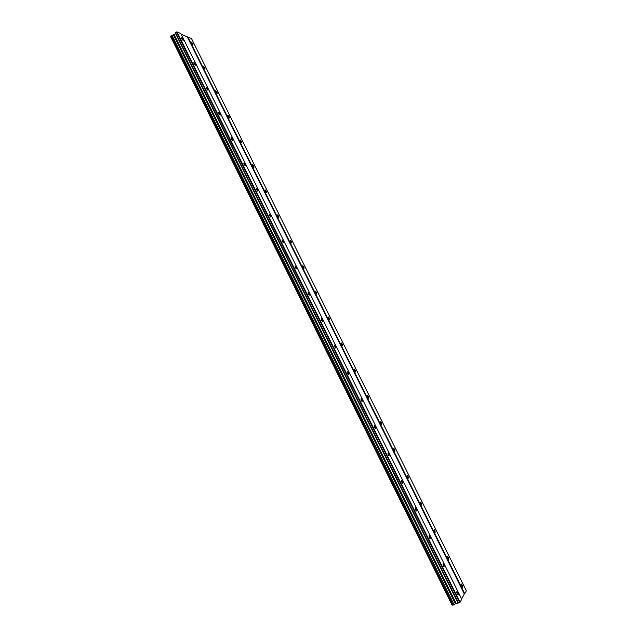 <?xml version="1.0" encoding="UTF-8"?>
<svg xmlns="http://www.w3.org/2000/svg" width="637" height="637" viewBox="0 0 637 637"><rect width="100%" height="100%" fill="white"/><g stroke="black" fill="none" stroke-linecap="round" stroke-linejoin="round"><path stroke-width="0.96" d="M183.145 39.438L181.625 37.687L181.641 38.761L183.161 40.513L183.145 39.438M457.892 592.744L457.048 591.662C456.546 591.693 456.61 592.45 457.223 593.923L458.067 594.998C458.576 594.966 458.513 594.21 457.892 592.744M443.933 564.637L443.065 563.53L443.225 565.712L444.093 566.811L443.933 564.637M430.071 536.712L429.179 535.582L429.314 537.692L430.206 538.814L430.071 536.712M416.295 508.979L415.38 507.824L415.499 509.855L416.415 511.009L416.295 508.979M402.616 481.421L401.668 480.242L401.772 482.209L402.719 483.387L402.616 481.421M389.024 454.054L388.052 452.843L388.132 454.738L389.111 455.949L389.024 454.054M375.527 426.862L374.516 425.627L374.588 427.459L375.599 428.693L375.527 426.862M362.111 399.845L361.075 398.587L361.139 400.347L362.166 401.613L362.111 399.845M348.781 373.011L347.722 371.721L347.77 373.425L348.837 374.715L348.781 373.011M335.548 346.353L334.449 345.023L334.489 346.671L335.588 347.993L335.548 346.353M322.394 319.862L321.263 318.508L321.295 320.093L322.426 321.446L322.394 319.862M309.327 293.546L308.165 292.16L308.189 293.689L309.351 295.074L309.327 293.546M296.34 267.397L295.146 265.979L295.162 267.452L296.356 268.87L296.34 267.397M283.441 241.415L282.207 239.958L282.223 241.383L283.457 242.84L283.441 241.415M270.621 215.601L269.355 214.112L269.371 215.489L270.637 216.978L270.621 215.601M257.889 189.953L256.584 188.433L256.592 189.754L257.897 191.283L257.889 189.953M245.229 164.465L243.891 162.905L243.899 164.187L245.237 165.747L245.229 164.465M232.656 139.145L231.287 137.544L231.295 138.786L232.664 140.379L232.656 139.145M220.163 113.983L218.754 112.343L218.762 113.537L220.171 115.178L220.163 113.983M207.742 88.981L206.3 87.301L206.308 88.455L207.758 90.128L207.742 88.981M195.408 64.13L193.927 62.418L193.935 63.525L195.416 65.245L195.408 64.13M192.947 43.849L191.474 42.138L191.506 43.197L192.979 44.908L192.947 43.849M462.231 585.1L461.403 584.033L461.594 586.223L462.422 587.29L462.231 585.1M448.575 557.638L447.715 556.555L447.891 558.673L448.743 559.756L448.575 557.638M434.999 530.358L434.123 529.251L434.275 531.298L435.151 532.405L434.999 530.358M421.519 503.262L420.611 502.123L420.746 504.098L421.654 505.237L421.519 503.262M408.118 476.333L407.194 475.17L407.306 477.081L408.237 478.244L408.118 476.333M394.813 449.579L393.857 448.392L393.961 450.24L394.916 451.426L394.813 449.579M381.587 423L380.6 421.79L380.695 423.565L381.674 424.783L381.587 423M368.441 396.588L367.438 395.346L367.509 397.066L368.52 398.308L368.441 396.588M355.39 370.344L354.347 369.078L354.419 370.742L355.454 372.008L355.39 370.344M342.419 344.275L341.344 342.977L341.408 344.577L342.475 345.875L342.419 344.275M329.528 318.365L328.421 317.035L328.477 318.58L329.576 319.909L329.528 318.365M316.716 292.614L315.586 291.26L315.626 292.757L316.756 294.111L316.716 292.614M303.984 267.03L302.822 265.645L302.862 267.086L304.024 268.48L303.984 267.03M291.34 241.614L290.146 240.189L290.177 241.582L291.372 243.008L291.34 241.614M278.775 216.349L277.541 214.892L277.573 216.238L278.799 217.695L278.775 216.349M266.282 191.243L265.016 189.754L265.048 191.052L266.306 192.549L266.282 191.243M253.868 166.297L252.57 164.768L252.594 166.026L253.892 167.555L253.868 166.297M241.534 141.502L240.205 139.941L240.229 141.159L241.558 142.72L241.534 141.502M229.272 116.866L227.911 115.265L227.935 116.436L229.296 118.036L229.272 116.866M217.09 92.373L215.688 90.741L215.712 91.871L217.113 93.512L217.09 92.373M204.979 68.04L203.545 66.367L203.569 67.466L205.01 69.138L204.979 68.04M181.051 34.056L187.334 36.938L464.317 593.979L461.602 598.947M452.923 604.991L452.119 605.142L170.676 36.739L171.178 36.086M171.042 35.823L173.391 34.804L455.415 603.86L454.014 604.776L453.003 605.15L171.042 35.823M176.513 31.969L459.627 602.546L460.041 602.276L461.721 599.202L180.844 33.634L176.967 31.85L175.541 32.646L175.581 33.618L173.391 34.804M187.772 36.819L464.723 593.716L466.324 590.786L191.474 38.531L187.334 36.938M464.723 593.716L464.317 593.979M459.627 602.546L455.415 603.86M452.182 605.142L170.708 36.675M453.066 605.15L171.074 35.752M171.863 35.21L454.014 604.776M454.085 604.728L171.934 35.186M174.164 34.605L456.124 603.398M175.581 33.618L457.836 602.721M175.541 32.646L458.449 603.016M460.041 602.276L176.967 31.85"/></g></svg>
